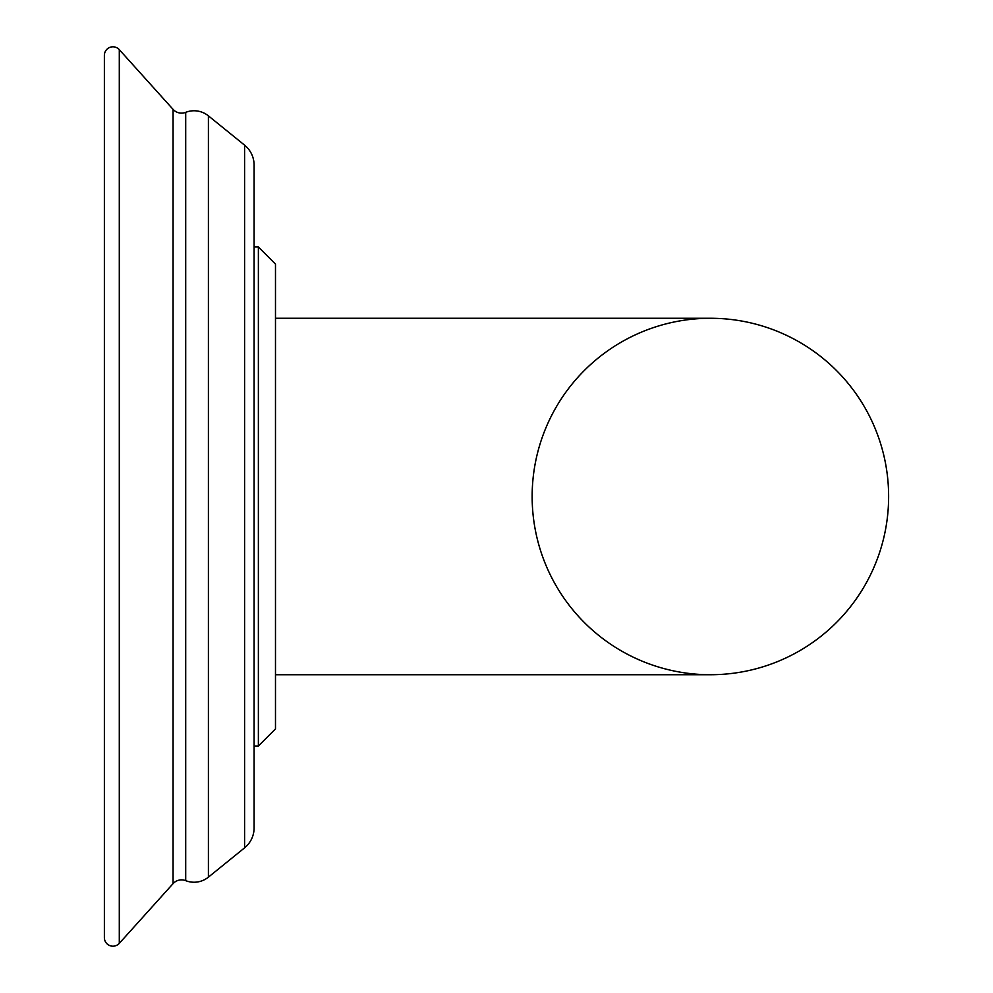 <?xml version="1.0" encoding="UTF-8"?>
<svg xmlns="http://www.w3.org/2000/svg" width="993" height="993" viewBox="0 0 993 993"><rect width="100%" height="100%" fill="white"/><g stroke="black" fill="none" stroke-linecap="round" stroke-linejoin="round"><path stroke-width="0.74" stroke-dasharray="4.96 3.72" d="M254.096 496.5L254.096 246.972L254.096 746.028L254.096 246.972L254.096 746.028L254.096 496.5L254.096 746.028L258.379 746.028L258.379 246.972L258.379 746.028L258.379 246.972L254.096 246.972M254.096 827.901L254.096 165.099L254.096 827.901M173.067 883.633A11.407 11.407 180 0 1 185.703 880.654L185.703 112.346A11.407 11.407 0 0 1 173.067 109.367L173.067 883.633M275.483 728.924L275.483 264.076M532.149 496.5A178.231 178.231 0 0 0 710.38 674.731A178.231 178.231 0 0 1 532.149 496.5A178.231 178.231 0 0 1 710.38 318.269A178.231 178.231 0 0 0 532.149 496.5M275.483 496.5L275.483 318.269L710.38 318.269M244.588 847.848L244.588 145.152M208.406 115.858L208.406 877.142M119.297 943.35L119.297 49.65M275.483 674.731L710.38 674.731"/><path stroke-width="1.49" d="M208.406 115.858A22.814 22.814 0 0 0 185.703 112.346A22.814 22.814 0 0 1 208.406 115.858L244.588 145.152L208.406 115.858L208.406 877.142L244.588 847.848A25.669 25.669 0 0 0 254.096 827.901L254.096 746.028L258.379 746.028L275.483 728.924L275.483 264.076L258.379 246.972L258.379 746.028L275.483 728.924M254.096 496.5L254.096 165.099A25.669 25.669 0 0 0 244.588 145.152A25.669 25.669 0 0 1 254.096 165.099L254.096 827.901A25.669 25.669 0 0 1 244.588 847.848L244.588 145.152M208.406 877.142A22.814 22.814 0 0 1 185.703 880.654A22.814 22.814 0 0 0 208.406 877.142L244.588 847.848M119.297 49.65L173.067 109.367A11.407 11.407 0 0 0 185.703 112.346L185.703 880.654A11.407 11.407 180 0 0 173.067 883.633L119.297 943.35A8.552 8.552 0 0 1 104.377 937.628L104.377 55.372L104.377 937.628A8.552 8.552 0 0 0 119.297 943.35L173.067 883.633L173.067 109.367L119.297 49.65A8.552 8.552 0 0 0 104.377 55.372A8.552 8.552 0 0 1 119.297 49.65L119.297 943.35M532.149 496.5A178.231 178.231 0 0 0 710.38 674.731A178.231 178.231 0 0 0 888.623 496.5A178.231 178.231 0 0 0 710.38 318.269A178.231 178.231 0 0 0 532.149 496.5M710.38 674.731L710.38 674.731A178.231 178.231 0 0 0 888.623 496.5A178.231 178.231 0 0 0 710.38 318.269L710.38 318.269A178.231 178.231 0 0 1 888.623 496.5A178.231 178.231 0 0 1 710.38 674.731L275.483 674.731M710.38 318.269L275.483 318.269L275.483 496.5M254.096 246.972L258.379 246.972L275.483 264.076"/></g></svg>
